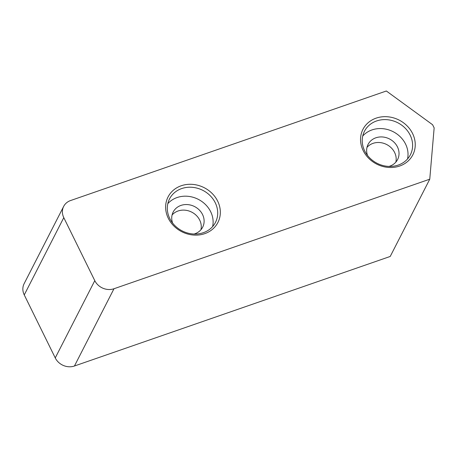 <?xml version="1.0" encoding="UTF-8"?>
<svg xmlns="http://www.w3.org/2000/svg" width="457" height="457" viewBox="0 0 457 457"><rect width="100%" height="100%" fill="white"/><g stroke="black" fill="none" stroke-linecap="round" stroke-linejoin="round"><path stroke-width="0.69" d="M63.786 217.646A14.738 13.002 -152.9 0 1 63.654 206.427A14.738 13.002 -152.9 0 1 70.578 200.543L386.354 90.994L432.602 124.738L434.15 127.886L429.757 179.195L113.982 288.744A14.738 13.002 -152.9 0 1 94.788 280.649L55.251 357.911L24.255 294.914L63.786 217.646L94.788 280.649M63.654 206.427L24.124 283.688A14.738 13.002 27.1 0 0 24.255 294.914M399.675 166.028A28.008 24.707 27.1 0 0 403.388 122.705A28.008 24.707 27.1 0 0 360.624 137.534A28.008 24.707 27.1 0 0 399.675 166.028M204.765 233.647A28.008 24.707 27.1 0 0 208.472 190.318A28.008 24.707 27.1 0 0 165.714 205.153A28.008 24.707 27.1 0 0 204.765 233.647M55.251 357.911A14.738 13.002 27.1 0 0 74.445 366.006L113.982 288.744M366.988 147.383A16.583 14.63 -152.9 0 1 373.015 143.367A16.583 14.63 -152.9 0 1 390.01 146.72A16.583 14.63 -152.9 0 1 395.836 162.138M172.078 214.996A16.583 14.63 -152.9 0 1 178.104 210.985A16.583 14.63 -152.9 0 1 195.099 214.339A16.583 14.63 -152.9 0 1 200.92 229.757M203.359 232.682A25.798 22.753 -152.9 0 1 174.882 225.621A25.798 22.753 -152.9 0 1 169.547 198.881A25.798 22.753 -152.9 0 1 202.874 190.375A25.798 22.753 -152.9 0 1 215.476 222.382A25.798 22.753 -152.9 0 1 203.359 232.682M212.614 226.575A25.798 22.753 27.1 0 0 198.287 199.338A25.798 22.753 27.1 0 0 167.822 203.656M398.27 165.068A25.798 22.753 -152.9 0 1 369.793 158.002A25.798 22.753 -152.9 0 1 364.458 131.268A25.798 22.753 -152.9 0 1 397.784 122.762A25.798 22.753 -152.9 0 1 410.386 154.769A25.798 22.753 -152.9 0 1 398.27 165.068M407.524 158.956A25.798 22.753 27.1 0 0 393.203 131.719A25.798 22.753 27.1 0 0 362.732 136.037M194.065 234.035A16.583 14.63 27.1 0 0 202.685 227.152A16.583 14.63 27.1 0 0 199.252 209.963A16.583 14.63 27.1 0 0 180.949 205.422A16.583 14.63 27.1 0 0 173.163 212.042A16.583 14.63 27.1 0 0 172.62 223.062M388.976 166.417A16.583 14.63 27.1 0 0 397.596 159.533A16.583 14.63 27.1 0 0 394.168 142.344A16.583 14.63 27.1 0 0 375.86 137.803A16.583 14.63 27.1 0 0 368.074 144.423A16.583 14.63 27.1 0 0 367.531 155.443M74.445 366.006L390.221 256.457L429.757 179.195"/></g></svg>
